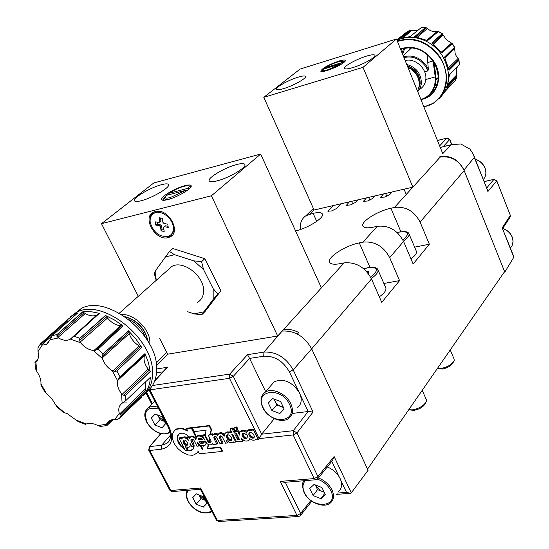 <?xml version="1.0" encoding="UTF-8"?>
<svg xmlns="http://www.w3.org/2000/svg" width="549" height="549" viewBox="0 0 549 549"><rect width="100%" height="100%" fill="white"/><g stroke="black" fill="none" stroke-linecap="round" stroke-linejoin="round"><path stroke-width="0.82" d="M400.88 231.726L390.909 208.229L394.443 207.44L440.126 157.131C450.832 155.696 458.847 160.171 464.173 170.567L504.6 271.625L367.528 469.114L311.674 348.869L293.166 369.875L313.081 412.018L308.188 411.524L300.475 395.246M394.443 207.44C405.704 206.17 414.262 211.056 420.095 222.098L429.345 244.216L413.15 264.014L403.556 241.436C397.524 230.155 388.767 225.111 377.3 226.312L362.937 242.136C374.569 241.004 383.483 246.172 389.687 257.659L399.569 280.608L383.888 283.49M297.414 334.06L298.766 332.536C293.468 329.805 288.39 328.81 283.545 329.558L344.086 262.889C355.93 261.846 365.064 267.191 371.488 278.933L311.674 348.869C304.482 336.283 294.648 330.354 282.172 331.068L263.939 352.087C276.216 351.518 285.954 357.447 293.166 369.875L289.371 371.831C283.058 360.926 274.514 355.725 263.746 356.212L249.589 358.408L233.298 376.353L229.695 374.109L247.524 354.675L249.589 358.408M164.295 354.867L166.573 352.108L164.288 354.867M371.488 278.933L381.761 302.369L399.569 280.608M300.543 229.448C299.713 223.326 301.538 218.735 306.019 215.668L313.122 213.321C318.516 212.14 321.618 212.408 322.421 214.124C324.411 217.795 307.625 228.329 295.554 230.889M349.404 201.84L346.488 205.244L350.413 204.955L355.375 202.464L357.886 199.877M332.996 205.642L327.87 211.207L331.706 210.926L336.647 208.448L341.327 203.713M383.456 193.962L380.649 197.359L384.794 197.057L389.824 194.524L392.254 191.924M366.437 197.901L363.575 201.298L367.61 201.003L372.613 198.491L375.077 195.897M362.937 242.136L359.293 242.891C345.644 245.485 327.273 257.22 329.524 262.051C330.484 264.254 334.101 264.783 340.387 263.63L344.086 262.889M390.909 208.229C377.856 210.919 360.775 221.597 362.834 225.893C363.774 227.952 367.398 228.35 373.711 227.087L377.3 226.312M429.345 244.216L414.619 247.16M352.808 204.111L351.6 201.332M386.839 196.377L385.597 193.461M369.834 200.248L368.612 197.393M410.028 409.925L413.822 410.391C419.669 409.231 423.499 406.891 425.303 403.371L425.468 403.048M408.758 409.712L412.374 409.87C419.505 408.449 424.171 405.601 426.367 401.319L426.257 399.535M368.777 274.184L368.249 271.124L366.547 271.453M379.338 296.831C384.279 293.283 386.448 290.339 385.851 287.999L385.727 287.703M438.177 368.578L442.261 369.065C447.847 367.885 451.47 365.703 453.138 362.525L453.385 362.052M437.388 368.454L440.922 368.503C447.737 367.061 452.15 364.406 454.174 360.542L454.098 359.039M410.954 258.847C415.106 255.8 416.917 253.295 416.389 251.346L416.3 251.147M442.762 153.617L451.374 144.716L460.728 143.968L469.93 149.067L473.382 154.42L474.309 157.46L463.96 170.039L504.799 272.119L504.181 272.229M463.96 170.039C458.655 159.649 450.64 155.175 439.921 156.602M513.96 257.618L502.184 227.869L513.967 256.973L504.799 272.119M473.382 154.42L487.594 190.325L474.309 157.46M486.675 188.012L493.839 179.482L496.619 181.046L487.821 191.594M439.639 145.883L446.824 138.183L449.59 139.707L443.118 146.693M502.184 227.869L510.193 215.64L509.856 217.541L502.699 228.494M273.786 398.986L275.701 402.63L277.664 404.702L280.58 406.397L283.181 406.919M297.373 407.708C301.573 404.352 302.314 399.466 299.596 393.057C292.329 381.843 283.867 378.089 274.212 381.788L271.082 385.405M272.62 398.553L280.58 401.511L284.19 409.019L279.839 413.507L271.927 410.535L268.317 403.083L272.62 398.553M283.963 408.545L279.839 413.507M283.442 407.461L276.648 404.922L271.927 410.535M274.191 399.137L276.648 404.922M157.556 414.962L158.208 416.224L164.405 421.337M154.832 413.898L162.003 416.698L165.613 423.67L162.051 427.801L154.928 424.995L151.318 418.064L154.832 413.898M164.439 421.406L159.999 419.669L154.928 424.995M157.7 415.017L159.999 419.669M155.195 414.035L151.318 418.064M205.319 500.379L200.92 498.574L199.061 494.972L205.285 500.311M196.357 493.86L203.453 496.77L206.891 503.419L203.247 507.125L196.199 504.208L192.754 497.6L196.357 493.86M206.671 502.987L203.247 507.125M200.92 498.574L196.199 504.208M315.229 484.918L315.799 486.091L321.378 491.149L323.951 491.739M338.568 491.444C341.986 488.356 342.507 484.06 340.126 478.563C337.402 473.245 333.113 469.374 327.252 466.959M314.083 484.465L321.94 487.553L325.372 494.69L320.945 498.684L313.136 495.589L309.705 488.507L314.083 484.465M324.747 493.4L320.945 498.684M324.198 492.261L317.5 489.619L313.136 495.589M315.359 484.973L317.5 489.619M340.977 63.759L328.213 69.661C324.761 70.677 322.99 70.794 322.901 69.998L323.395 69.167L340.977 63.759L341.56 64.075M322.86 71.507L322.668 70.56M324.816 68.735L325.138 67.767C333.264 63.101 339.241 60.946 343.063 61.31L342.693 62.353L325.138 67.767M344.902 61.509L342.83 61.152M338.767 61.111C343.022 59.841 345.218 59.69 345.362 60.658C343.262 63.677 337.196 66.964 327.156 70.512C323.546 71.59 321.426 71.837 320.794 71.246C321.851 68.447 327.842 65.07 338.767 61.111M352.739 67.616C362.663 64.713 376.113 57.254 374.933 55.353C374.356 54.358 371.549 54.619 366.506 56.122C356.665 59.052 343.448 66.36 344.511 68.33C345.026 69.318 347.771 69.078 352.739 67.616M283.62 88.615C293.042 85.864 306.644 78.308 305.525 76.483C305.066 75.597 302.623 75.81 298.189 77.141C288.836 79.914 275.454 87.318 276.456 89.213C276.868 90.098 279.256 89.899 283.62 88.615M427.088 54.351L427.781 62.538L433.099 60.973L435.213 76.942C435.721 86.008 432.557 92.843 425.729 97.448L420.953 99.63M405.155 60.541C415.14 57.638 427.287 68.803 425.777 79.481L435.213 76.942L435.899 76.284C436.4 83.709 434.238 89.768 429.414 94.469M401.127 38.238L410.563 30.49L417.617 30.538M416.238 36.838L426.539 27.882L427.781 28.85C430.601 31.142 433.607 32.048 436.798 31.554L438.342 31.355L442.391 33.764L431.74 43.028L441.959 53.006L452.163 43.57L446.268 39.679L442.391 33.764M397.291 41.072C414.124 36.028 428.529 41.552 440.504 57.645C450.372 76.537 448.149 91.669 433.827 103.034L423.917 106.973M397.449 41.47C414.083 36.577 428.295 42.067 440.085 57.94C453.172 77.409 443.894 103.562 423.828 106.746M459.149 64.679L449.459 74.788L447.133 87.497L456.933 77.114L455.217 80.511L445.246 91.251L441.321 96.343M458.82 60.493L458.717 59.299L456.432 56.348L455.19 53.747L454.524 47.283L444.546 57.062L449.082 70.258L458.957 60.342M427.781 62.538L428.35 69.318L427.911 70.903L424.672 71.844M418.571 88.965L420.205 83.771C420.198 74.911 415.902 68.934 407.303 65.846M406.734 64.446C416.41 67.362 421.296 73.765 421.399 83.647L420.225 88.06L417.741 91.676M417.542 91.196L419.299 85.644C419.484 77.395 415.689 71.315 407.928 67.403M425.756 79.646C425.194 83.915 423.21 87.14 419.8 89.315M426.539 27.882L425.379 27.663L414.625 36.639L427.664 40.592L438.342 31.355M410.563 30.49L409.225 30.662L398.025 39.59L410.213 36.495L421.447 27.477M396.817 39.892L405.979 32.638L409.225 30.662M458.202 65.64C456.377 68.055 455.869 70.945 456.693 74.3L456.933 77.114L447.263 87.174L456.782 77.285M449.459 74.829L459.3 64.501M449.459 74.815L455.883 68.076M447.215 87.305L453.879 80.353M448.835 68.797L458.717 59.299M448.602 67.651L458.092 58.489M444.601 57.165L454.524 47.283M444.573 57.123L451.058 50.68M449.061 70.135L455.883 63.437M431.816 43.083L438.486 36.948M441.904 52.93L448.986 46.507M414.756 36.653L421.68 30.751M427.609 40.557L435.021 34.326M398.286 39.453L405.368 33.729M421.234 27.635L417.906 30.305M434.067 62.497L435.899 76.284M412.869 187.147L314.062 210.02L263.801 97.324L363.026 67.335L412.869 187.147L440.772 156.417M263.801 97.324L300.111 69.057L396.46 39.013L442.933 154.036M396.46 39.013L363.026 67.335M324.912 68.385L324.034 68.975M322.949 69.798L321.755 71.507M343.441 61.454L344.12 62.27M343.475 62.778L342.693 62.353M337.422 493.071L346.522 492.398L350.55 493.331L351.285 492.844L368.07 470.287L311.674 348.862M214.693 436.428L215.091 438.226L217.596 443.18L216.786 444.107L214.282 439.152L215.091 438.226M208.483 444.711L207.79 448.368L220.485 447.023L222.489 450.983L222.091 451.443L220.094 447.483L207.392 448.821L208.195 444.58M198.155 451.415L197.16 452.801L198.107 451.319L199.369 453.79L222.091 451.443M196.117 437.532L191.292 428.083L186.585 428.645L187.84 431.095L183.153 429.105L180.834 428.68L176.442 429.263L174.699 430.299L176.847 428.817L181.245 428.241L187.394 430.224M186.585 428.645L186.996 428.199L191.697 427.637L196.467 436.97M203.219 437.841L200.227 436.091L198.484 436.016L196.501 436.922L197.853 435.59L201.051 435.172L202.629 435.789L204.475 439.426L203.219 437.841L203.507 437.519M231.349 431.686L229.544 431.891L228.933 433.216L226.627 432.784L225.467 433.168L224.658 433.888L224.225 436.208L223.347 434.918L221.027 433.641L218.886 433.806L217.685 435.336L215.222 434.197L213.17 434.678L212.511 435.645L212.044 434.719L208.256 435.151L211.152 441.067L210.871 442.48L209.986 442.789L208.03 441.924L204.695 435.556L202.629 435.789L203.446 434.87L205.299 434.664M208.256 435.151L210.171 434.513L211.097 429.819L209.148 425.962L192.342 427.959L192.747 427.513L209.546 425.509L211.495 429.366L210.576 434.06L212.854 433.799L213.252 434.582M213.17 434.678L215.229 433.278L218.241 434.218M218.296 434.149L219.696 432.88L221.837 432.715L224.452 434.431M224.658 433.888L226.27 432.235L227.437 431.857L229.317 432.159M230.855 428.151L232.989 427.904L232.598 428.364L230.456 428.611L230.855 428.151M247.4 430.979L248.93 429.565L246.597 432.516L243.509 431.061L240.723 431.514L239.776 432.427L239.604 435.137L237.93 431.775L238.733 430.841L234.684 431.308L232.989 427.904M238.733 430.841L239.687 432.756M240.167 431.912L241.526 430.581L243.049 430.1L245.424 430.382L247.119 431.37M248.93 429.565L251.826 429.593M253.521 430.004L251.264 430.258L252.053 429.325L254.317 429.064L259.053 438.685L258.263 439.632L253.521 430.004L254.317 429.064M250.021 438.974L248.985 440.277L249.987 438.953M243.351 440.133L242.637 441.238L241.011 437.972L242.205 439.33L245.334 440.998L247.057 441.087L248.985 440.277M228.329 441.849L227.602 442.94L226.215 440.174L230.251 442.652L231.609 442.727L233.25 441.842L233.483 442.309L235.686 442.069L236.365 441.272M220.074 435.837L220.465 437.628L222.969 442.597L222.167 443.53L219.655 438.555L220.465 437.628M237.95 429.27L236.791 426.937L234.615 427.191L233.812 428.117L234.972 430.45L237.147 430.203L237.95 429.27M209.546 437.704L208.744 441.739L205.196 435.247L206.081 430.21L194.195 431.596L192.342 427.959M190.016 437.464L185.768 434.197L182.536 433.175L179.647 433.511L177.766 435.124L177.217 439.337L178.425 442.844L180.772 446.22L184.766 449.466M189.817 437.677L190.633 436.791L189.563 438.267L189.082 437.333L189.501 436.867M193.797 436.647L194.36 436.935L193.941 437.402L193.378 437.114L193.797 436.647L193.159 436.448L190.633 436.791M195.904 438.644L194.36 436.935M174.699 430.299L172.537 433.593L172.29 438.081L174.054 443.331L177.615 448.361L182.186 452.252L188.554 455.011L192.246 455.265L194.222 454.826L197.16 452.801M205.559 441.554L203.741 441.76L203.343 443.132M206.403 442.981L205.999 443.633L205.71 441.849M191.395 439.241L190.901 439.79L191.876 439.063L193.763 439.975L197.043 446.241L199.081 446.014L197.331 442.59L199.925 445.067L203.274 445.809L205.106 445.232L206.41 443.16M199.98 445.095L202.396 449.823L203.315 445.802M199.081 446.014L199.5 445.548L198.813 444.21M181.849 438.555L183.057 437.251L181.527 439.056L181.108 438.239L179.098 438.466L185.171 450.249L187.182 450.036L185.397 446.563L187.511 447.428L189.515 446.996L190.18 446.076L189.995 443.297L191.793 446.804L194.243 446.117L193.509 443.07L191.464 439.214M194.044 446.351L193.337 448.958L191.443 450.509L188.561 450.818L186.173 450.146M234.684 431.308L233.881 432.235L232.186 428.838L232.598 428.364L230.456 428.611L230.045 429.085L231.74 432.482L228.741 432.825M209.148 425.962L209.546 425.509M219.655 438.555L219.298 437.587L220.108 436.661M219.998 435.872L219.264 436.716L220.245 435.762L222.146 436.723L225.488 443.167L227.602 442.94M219.298 437.587L219.264 436.716M235.686 442.069L231.76 434.211L232.563 434.122L236.317 441.259L238.897 441.828L242.637 441.238M249.452 439.591L249.678 438.733L252.972 440.284L255.175 439.996L255.772 439.406L256.006 439.873L258.263 439.632M251.264 430.258L251.456 430.656L250.227 430.292L251.023 429.352M250.227 430.292L249.095 430.231L249.891 429.291M249.095 430.231L248.134 430.505M245.65 431.816L246.453 430.876M244.628 431.322L245.424 430.382M243.509 431.061L244.305 430.121M242.253 431.034L243.049 430.1M240.723 431.514L241.526 430.581M227.732 432.852L228.542 431.926M226.627 432.784L227.437 431.857M225.467 433.168L226.27 432.235M223.347 434.918L224.15 433.991M222.249 434.053L223.059 433.127M221.027 433.641L221.837 432.715M219.669 433.607L220.478 432.681M218.886 433.806L219.696 432.88M216.903 434.739L217.72 433.813M216.066 434.376L216.876 433.449M215.222 434.197L216.032 433.271M214.419 434.204L215.229 433.278M213.712 434.396L214.522 433.47M212.044 434.719L212.854 433.799M210.171 434.513L210.576 434.06M211.097 429.819L211.495 429.366M191.292 428.083L191.697 427.637M204.695 435.556L205.251 434.932M202.533 437.21L203.055 436.627M201.799 436.695L202.615 435.782M201.037 436.325L201.86 435.405M200.227 436.091L201.051 435.172M198.484 436.016L199.308 435.103M197.029 436.51L197.853 435.59M196.501 436.922L195.952 439.536M185.535 429.936L185.939 429.49M183.153 429.105L183.558 428.666M180.834 428.68L181.245 428.241M178.583 428.707L178.995 428.261M176.442 429.263L176.847 428.817M175.515 429.723L175.92 429.277M220.094 447.483L220.485 447.023M207.392 448.821L207.79 448.368M202.965 443.558L200.467 443.297L199.026 441.677L205.271 440.991L206.939 443.633L208.826 444.862L211.399 444.848L212.628 443.777M212.339 444.1L212.518 443.565L212.998 444.518L216.786 444.107M214.282 439.152L213.938 438.184L214.755 437.258M213.938 438.184L213.884 437.32L214.638 436.455M213.884 437.32L214.81 436.373L216.162 436.764L220.067 443.757L222.167 443.53M167.898 354.153L156.499 365.758M207.508 441.094L207.92 440.621M237.93 431.775L233.881 432.235M209.986 442.789L211.193 441.725M209.773 438.143L209.142 441.286L210.061 441.835L209.251 442.762M208.03 441.924L208.442 441.458M209.142 441.286L208.744 441.739M208.613 442.48L209.423 441.561M195.835 439.667L194.984 438.335L195.403 437.869M194.984 438.335L194.497 437.821L194.922 437.354M194.497 437.821L193.941 437.402M193.378 437.114L192.733 436.915L193.159 436.448M192.733 436.915L191.299 436.839L191.718 436.373M191.299 436.839L190.215 437.258M189.082 437.333L187.051 437.56L187.875 436.654L189.062 436.517M187.051 437.56L188.849 441.06L187.662 439.612L187.943 439.303M187.662 439.612L186.31 438.534L187.099 437.656M186.31 438.534L184.848 437.869L185.672 436.956L187.065 437.587M184.848 437.869L183.414 437.731L184.244 436.826L185.672 436.956M183.057 437.251L184.244 436.826M183.414 437.731L182.227 438.164M181.108 438.239L181.932 437.327L182.309 438.054M179.098 438.466L179.928 437.56L181.932 437.327M187.182 450.036L188.005 449.116L187.092 447.339M189.906 446.584L190.18 446.076M205.614 444.779L206.321 443.764M205.902 444.23L205.999 443.633M205.601 441.979L203.329 442.226M202.224 443.75L203.439 442.72M199.671 442.604L200.488 441.684L202.149 442.762L201.332 443.681M200.467 443.297L201.284 442.37M232.186 428.838L230.045 429.085M238.925 438.836L238.129 439.776L239.515 439.571L236.578 433.669L234.704 433.882L237.106 438.706L237.724 439.571L238.52 438.637L239.151 438.836M238.129 439.776L237.724 439.571M201.298 438.431L198.683 438.102L198.141 439.948L202.3 439.481L201.298 438.431M184.039 443.839L185.782 445.301L187.689 445.095L187.82 443.42L186.797 441.423L185.061 439.989L183.16 440.202L183.016 441.849L184.039 443.839L184.862 442.926L185.651 443.798L184.828 444.711M231.431 437.491L228.638 434.925L227.615 434.767L226.421 435.831L226.394 436.846L227.567 439.179L229.585 440.627L231.397 440.428L231.836 438.713L231.431 437.491M253.892 437.972L254.365 436.229L253.192 433.861L251.133 432.392L249.273 432.605L248.807 434.348L249.98 436.716L252.032 438.177L253.892 437.972M244.929 438.843L246.817 438.72L247.325 436.867L248.1 437.169L246.645 433.923L245.952 434.472L243.976 433.202L242.404 433.538L241.992 435.22L243.077 437.388L244.929 438.843L245.726 437.903L246.851 438.027L246.055 438.967M190.901 439.79L191.32 441.698L193.824 446.584M191.745 439.598L193.708 443.839M192.143 440.785L191.32 441.698M191.745 439.674L190.922 440.586M187.25 449.96L190.482 450.413L193.344 448.945M192.919 449.411L192.521 449.864M191.848 450.056L191.443 450.509M190.482 450.413L190.084 450.866M188.959 450.365L188.561 450.818M187.353 450.008L186.948 450.454M178.638 434.129L177.499 437.299L178.068 440.593L181.177 445.774L184.251 448.458M184.141 448.396L183.737 448.842M182.604 447.181L182.199 447.634M181.177 445.774L180.772 446.22M179.914 444.162L179.509 444.608M178.837 442.398L178.425 442.844M178.068 440.593L177.663 441.039M177.622 438.891L177.217 439.337M177.499 437.299L177.094 437.745M177.691 435.892L177.279 436.331M178.178 434.684L177.766 435.124M202.149 442.762L203.041 442.823M210.061 441.835L210.795 441.87M200.797 445.459L202.588 448.972M292.734 413.39L308.188 411.524M265.668 391.657L249.61 358.456M313.081 412.018L296.975 432.935L293.296 430.684L261.688 434.184L259.155 438.617L229.468 378.309L233.298 376.353L261.688 434.184L274.315 418.681M237.147 430.203L235.988 427.87L236.791 426.937M235.988 427.87L233.812 428.117M242.782 433.381L243.873 436.448L245.726 437.903M244.717 437.32L243.921 438.26M243.873 436.448L243.077 437.388M243.2 435.364L242.404 436.304M242.795 434.28L241.992 435.22M242.685 433.422L241.979 434.252M247.661 436.469L247.325 436.867M246.851 438.027L247.276 437.882M249.637 432.434L250.001 434.582L250.769 435.769L252.821 437.23L254.311 437.182M253.878 437.368L253.089 438.308M252.821 437.23L252.032 438.177M251.758 436.661L250.968 437.601M250.769 435.769L249.98 436.716M250.001 434.582L249.205 435.522M249.603 433.408L248.807 434.348M249.562 432.475L248.848 433.319M227.224 434.945L228.37 438.246L230.388 439.694L231.802 439.667M231.424 439.824L230.621 440.758M230.388 439.694L229.585 440.627M229.345 439.125L228.542 440.058M228.37 438.246L227.567 439.179M227.609 437.079L226.799 438.006M227.204 435.92L226.394 436.846M227.162 434.973L226.421 435.831M183.73 439.948L184.862 442.926M184.231 441.931L183.407 442.844M183.84 440.936L183.016 441.849M183.702 440.017L182.879 440.929M185.651 443.798L187.936 444.402M187.662 444.512L186.838 445.424M186.605 444.388L185.782 445.301M198.971 438.013L198.964 439.028L201.634 438.726M198.964 439.028L198.141 439.948M198.889 438.308L198.072 439.227M239.268 439.07L238.671 439.77M235.905 433.744L238.52 438.637M237.909 437.773L237.106 438.706M156.671 368.962L167.5 367.26L165.592 368.901M161.049 433.799L148.999 447.195M152.464 385.515L229.695 374.109L229.468 378.309L149.911 389.865L168.982 426.745C174.266 439.358 171.713 446.852 161.324 449.226L149.733 450.482L170.801 490.497L200.666 488.02L200.433 489.283L216.32 519.985L217.431 520.445L296.961 515.408L280.223 481.411L284.396 482.345L315.387 479.792M318.084 478.357L332.529 460.405L334.121 456.535L351.285 492.844M285.295 482.269L300.612 513.473L296.961 515.408L298.841 516.479L300.33 515.696L300.612 513.473L310.844 500.523M280.223 481.411L314.179 478.591L316.142 479.73L317.569 478.989L317.946 476.601L334.121 456.535M160.486 211.557L155.552 212.195L153.494 213.616M173.278 226.806C172.407 217.939 161.008 209.636 154.475 213.074C151.119 214.81 149.705 217.939 150.22 222.455C153.768 233.201 160.082 237.717 169.154 235.988C172.365 234.265 173.738 231.204 173.278 226.806M185.905 190.277L170.231 197.558C166.841 198.395 165.153 198.264 165.16 197.166L166.333 195.382L185.905 190.277L186.763 190.771M171.158 198.566L170.128 198.848C166.834 199.671 165.023 199.616 164.707 198.697L164.954 197.709M168.66 194.154L167.109 195.176M165.482 196.391L162.833 199.905L163.053 200.275M167.671 199.63C164.316 200.474 162.312 200.509 161.653 199.733C159.375 197.53 175.049 188.101 184.903 185.679C189.103 184.622 191.217 184.766 191.244 186.125C191.45 188.98 176.73 197.448 167.671 199.63M155.278 211.509L153.83 212.017C141.56 216.862 155.319 241.395 168.083 237.635L169.84 237.017C181.904 232.11 167.987 207.529 155.278 211.509M152.704 212.641L150.714 215.778L150.124 219.813M164.467 236.743L169.133 236.736L172.015 235.452M161.598 184.67C150.831 187.374 133.146 197.681 134.409 200.605C134.78 201.737 137.044 201.785 141.189 200.742C152.052 198.093 170.06 187.532 168.612 184.738C168.186 183.586 165.846 183.565 161.598 184.67M236.688 164.542C225.2 167.438 207.755 177.636 209.128 180.731C209.615 182.042 212.285 182.09 217.129 180.868C228.72 178.034 246.515 167.569 244.943 164.597C244.394 163.273 241.642 163.252 236.688 164.542M37.552 359.986L34.958 362.361L35.568 368.832L36.762 371.385C39.83 375.928 41.223 380.086 40.942 383.847L40.955 385.027L44.977 392.137L51.929 398.835L56.712 406.541L63.046 412.162L67.163 413.596L78.253 421.618L85.335 424.343L87.716 423.437L90.105 423.252L94.222 424.006L100.234 426.422L106.424 425.64M112.442 419.601L106.28 425.509L106.245 424.295L109.498 420.465L116.999 419.457L119.277 418.475L121.885 415.051L146.315 391.574L148.546 386.99L149.726 382.879L150.412 377.28L125.721 400.667L122.091 403.254L121.631 393.77C118.179 389.426 116.875 385.13 117.712 380.876L120.039 376.779L116.916 371.014L141.772 347.49L135.733 338.767L128.473 330.779L102.999 353.947L102.306 356.15L102.485 358.579L93.289 350.461C88.485 349.788 84.272 347.229 80.641 342.775L79.564 340.497L79.873 338.287L74.17 336.249L99.403 313.349L91.889 311.839L83.668 311.757L82.556 311.894L56.986 334.561L56.924 336.331L58.469 337.93L50.22 339.701L46.363 344.456L42.149 345.129L40.701 344.518L40.516 343.756L38.169 347.435M145.512 381.926L145.506 388.843L145.931 390.078L120.382 415.01L119.332 413.404C118.062 408.971 118.982 405.587 122.091 403.254M147.05 391.526C153.59 386.29 156.788 378.584 156.657 368.4C157.501 334.204 107 294.175 81.396 308.408L72.749 315.167M50.22 339.701L52.196 335.72L77.615 313.019L74.184 314.399L66.189 320.794L40.516 343.756M87.991 331.04L105.552 315.551L107.515 318.049C111.296 322.586 115.578 325.152 120.368 325.756L121.555 325.804L95.608 350.235L97.962 349.26L123.051 325.996L121.851 325.049L114.418 319.964L105.442 315.442L79.873 338.287M118.584 378.885L144.703 354.887L144.366 355.882C143.399 360.062 144.668 364.454 148.182 369.058L149.15 370.184L123.566 395.239L125.453 395.349L150.227 371.625L148.484 362.731L145.011 353.583L120.039 376.779M156.232 280.333L155.628 275.152L156.005 270.005L154.303 273.628L156.184 280.381M147.976 341.252C145.259 328.432 137.531 320.218 124.795 316.595M121.679 314.57C133.929 313.575 149.98 329.222 149.877 342.048L149.788 344.47M197.51 302.327C201.483 300.015 203.514 296.213 203.61 290.915C204.297 276.01 183.153 259.732 171.878 266.423L167.575 270.252M171.185 234.519L173.505 231.829L174.445 228.068M220.911 290.771L204.935 311.64L201.771 314.735L213.163 299.39L220.911 290.771L204.825 258.703L172.811 248.519L169.469 251.428L174.486 254.688L193.694 260.837L201.565 261.681L204.825 258.703M201.709 314.755L194.113 313.891L187.696 311.729M169.469 251.428L156.005 270.005M201.565 261.681L203.494 269.449L213.184 288.692L217.74 293.845M203.617 311.887L194.113 313.891M213.184 288.692L213.163 299.39M193.694 260.837L203.494 269.449M165.002 257.062L174.486 254.688M141.8 396.872L119.277 418.475M107.179 425.297L113.238 419.525L107.179 425.297M122.427 403.028L126.545 402.925M95.608 350.235L93.289 350.461M82.556 311.894L85.253 313.513C89.611 316.025 93.447 316.54 96.768 315.044L74.17 336.249M72.159 337.841L70.087 339.351C66.628 340.963 62.758 340.49 58.469 337.93M42.149 345.129L37.998 351.641L37.95 347.888M37.998 351.641C39.068 356.473 38.368 359.924 35.891 362.011L34.992 362.402L37.442 360.199M106.28 425.509L107.062 425.406M120.382 415.01L121.885 415.051M123.566 395.239L121.631 393.77M128.473 330.779L129.303 333.641C130.95 338.712 134.189 342.782 139.021 345.843L140.27 346.529L114.549 371.405L116.916 371.014M114.549 371.405L112.133 370.609C107.357 367.638 104.138 363.63 102.485 358.579M141.772 347.49L116.738 371.151M141.567 347.339L140.27 346.529M141.656 347.4L125.707 362.69M128.528 330.91L111.172 346.508M144.703 354.887L144.998 353.782L119.902 376.916M144.366 355.882L117.898 380.258M150.227 371.625L125.453 395.349M150.097 371.412L149.15 370.184M150.158 371.501L134.327 386.867M145.005 353.7L127.965 369.415M146.315 391.574L145.931 390.078M146.295 391.458L130.532 406.74M133.654 393.153L150.412 377.28M68.646 321.028L66.189 320.794M66.292 320.788L48.882 336.194M99.403 313.349L98.34 313.973M99.307 313.383L83.098 328.144M82.686 311.942L65.105 327.369M123.051 325.996L106.842 341.025M122.928 325.962L121.555 325.804M122.832 325.941L97.784 349.404M159.704 338.555L167.63 354.194L277.677 336.015L321.405 287.868L260.686 154.043L153.83 182.934L101.496 223.676L138.293 296.295M190.778 187.188L190.476 186.372L189.268 185.864M277.677 336.015L211.42 195.78L101.496 223.676M211.42 195.78L260.686 154.043M168.79 194.737L168.914 193.31C178.535 187.518 185.37 185.082 189.419 186.008L188.458 188.19L168.914 193.31M189.371 188.726L188.458 188.19M163.897 229.461L162.024 229.111L161.083 230.868L164.172 231.458L163.616 227.492L165.331 225.79L168.076 226.305M160.445 217.98L160.871 221.007L159.786 221.741L159.217 217.747L162.326 218.33L162.888 222.324L163.952 223.464L167.781 224.184L168.227 227.43L164.405 226.703L163.616 227.492M162.024 229.111L161.564 225.872L160.514 226.902L161.083 230.868M160.637 221.165L158.997 222.537L155.195 221.817L155.662 225.049L157.563 224.321L157.261 222.208M155.662 225.049L159.457 225.769L160.665 224.912L157.563 224.321M159.457 225.769L160.514 226.902M159.786 221.741L158.997 222.537M161.564 225.872L160.665 224.912M483.319 179.53C485.954 176.407 486.538 172.674 485.062 168.337C483.223 163.883 479.97 160.871 475.317 159.306M403.556 241.436L389.687 257.659M464.173 170.567L420.095 222.098M314.062 210.02L309.979 214.041M316.711 221.371L313.122 213.321M370.012 267.397L359.293 242.891M328.796 211.516L328.288 210.37M381.493 197.688L381.013 196.556M364.44 201.62L363.953 200.488M347.373 205.559L346.879 204.42M370.644 277.19C379.338 269.854 378.288 266.745 367.501 267.864L363.754 268.797M377.726 269.394L377.945 269.847C378.508 272.105 376.291 274.994 371.302 278.515M402.842 239.92C410.309 233.414 408.909 230.834 398.629 232.186L397.147 232.529M408.854 233.545L408.991 233.847C409.492 235.727 407.646 238.177 403.453 241.203M451.374 144.716L440.284 147.475M451.553 144.593L449.727 139.364L446.961 138.073L437.478 140.544M510.206 217.027L510.289 215.249L496.728 180.676L494.004 179.351L484.163 181.671M494.244 179.297L484.129 181.582M437.457 140.475L447.215 138.012M274.212 381.788L265.167 392.24C271.954 387.285 286.338 393.667 290.792 403.707C293.557 410.172 292.83 415.078 288.616 418.434C281.788 423.814 267.322 417.665 262.738 407.598M289.508 404.373C281.39 386.18 253.748 390.023 263.156 407.694C271.021 425.42 298.635 422.311 289.508 404.373M510.405 247.97C513.061 245.074 513.679 241.539 512.265 237.367C510.488 233.078 507.303 230.127 502.699 228.508M154.852 401.182L148.505 407.674C151.064 406.205 154.228 406.075 158.009 407.276M158.942 409.087C147.18 406.322 143.214 410.721 147.043 422.298C151.627 431.706 165.146 437.203 169.888 431.487M170.115 432.454L169.682 432.749C161.289 435.954 153.638 432.447 146.727 422.229M200.57 489.55L199.973 489.296M188.533 490.236C186.159 493.009 186.111 496.721 188.389 501.367C192.884 510.652 206.904 516.252 211.392 510.453M211.79 511.236L211.482 511.476C211.358 512.8 203.96 514.152 198.855 511.462C194.14 509.115 190.537 505.718 188.067 501.278M303.46 481.617L303.974 480.732C302.087 482.502 302.101 486.393 304.022 492.405M318.399 477.966C324.569 480.354 329.105 484.342 332.001 489.921C334.423 495.466 333.922 499.775 330.498 502.863C324.095 508.793 308.62 502.582 304.043 492.446M305.436 480.608C302.54 483.607 302.211 487.601 304.469 492.577C311.914 509.41 339.46 507.653 330.759 490.586C327.904 485.131 323.45 481.308 317.404 479.133M403.241 37.565L411.633 30.696M439.289 98.401C450.4 86.598 451.436 72.42 442.398 55.868C432.598 39.864 411.235 32.727 397.016 40.393L397.332 40.235C411.551 32.803 432.681 39.981 442.405 55.861C451.113 71.555 450.496 85.321 440.566 97.166M400.447 48.875C413.459 44.853 424.61 49.067 433.909 61.522C443.997 76.489 437.073 96.741 421.57 99.431M437.251 84.052L435.172 84.8M436.915 85.088L434.877 85.774M438.239 77.56L436.256 78.912M438.212 78.418L435.968 79.742M452.122 43.618L454.469 47.324M430.972 93.893L430.471 93.886M456.885 77.176L455.148 80.614M458.916 60.397L459.245 64.549M403.639 56.78C412.697 54.488 420.362 57.597 426.648 66.12L428.35 69.318M403.961 57.59C412.601 55.573 419.889 58.613 425.818 66.697L427.911 70.903M407.413 66.113C415.792 69.201 419.978 75.069 419.964 83.709L418.969 87.6M407.893 67.301C413.891 69.634 417.556 73.943 418.887 80.223M438.301 31.54L442.02 33.757M421.337 27.546L425.379 27.663M408.312 50.961L410.432 47.701M402.678 54.406L404.764 48.161M402.081 52.924L403.714 48.401M434.554 89.823L429.078 95.348L426.971 96.603M448.506 83.345L456.823 74.794M447.991 85.143L457.063 75.858M445.122 58.132L454.696 48.518M444.882 57.686L454.785 47.722M441.341 52.169L451.745 42.918M433.394 44.215L443.215 35.033M452.026 43.707L441.876 52.889L452.163 43.57M432.674 43.687L442.796 34.189M431.878 43.124L442.089 33.715M438.198 31.629L427.582 40.544L438.342 31.499M427.156 40.331L437.978 31.314M426.82 40.166L437.237 31.471M417.521 37.051L427.383 28.514M414.845 36.659L425.441 27.628M398.492 39.356L409.3 30.614M308.147 411.53L293.296 430.684L293.152 434.932L296.975 432.935L317.946 476.601L314.179 478.591L293.152 434.932L259.155 438.617M200.666 488.02L217.431 520.445L219.36 521.461L298.086 516.527M167.5 367.26L154.688 381.04M247.524 354.675L263.939 352.087L263.746 356.212M209.334 440.353L208.936 440.806M170.451 435.144L161.591 445.28L166.718 443.448L169.25 440.792M160.685 433.703L149.349 446.804L148.717 450.146L149.733 450.482L150.007 446.563L161.591 445.28L161.324 449.226M162.84 371.858L156.527 372.833M146.48 392.24L152.409 403.68M346.522 492.398L340.95 480.636M338.994 476.511L331.795 461.325M298.416 390.909L289.371 371.831M148.985 389.838L167.905 426.408L168.982 426.745M149.033 389.79L149.911 389.865L149.637 389.172M200.419 489.255L172.853 491.527L169.765 490.106L148.779 450.262M35.891 362.011L36.762 371.385M40.942 383.847L46.466 393.619M55.73 404.99L64.446 412.711M76.448 420.177L86.186 423.924M97.942 425.564L106.245 424.295M114.7 419.518L119.332 413.404M143.426 395.259C149.664 390.01 152.697 382.413 152.54 372.476C153.315 338.019 102.162 297.702 76.661 312.319L70.025 316.999M144.95 393.887C150.193 388.651 152.725 381.507 152.553 372.455C153.322 338.177 102.601 297.942 76.97 312.168L70.032 316.993M125.858 400.537L125.618 395.225M56.986 334.561L52.361 335.563M103.123 353.817L97.962 349.26M145.245 337.004C142.218 328.981 136.763 323.176 128.891 319.607M147.612 340.641C144.826 328.515 137.415 320.637 125.385 316.999M80.641 342.775L70.478 339.131M117.712 380.876L112.133 370.609M129.303 333.641L102.313 357.838M139.021 345.843L112.861 370.98M128.994 332.365L102.306 356.15M128.569 330.999L102.999 353.947M128.555 330.978L103.404 353.563M144.998 353.762L120.286 376.545M148.182 369.058L122.18 394.354M145.506 388.843L119.572 414.015M146.288 391.375L121.734 415.174M111.33 419.807L106.142 424.761M37.401 360.268L35.019 362.415M36.865 361.05L35.541 362.251M41.12 343.104L40.715 343.468M67.568 320.863L40.701 344.518M58.372 330.196L41.594 345.033M57.24 334.334L82.748 311.976L56.87 334.684M84.052 312.731L56.924 336.331M85.253 313.513L57.858 337.498M97.557 314.591L70.986 338.808M99.239 313.41L74.033 336.372M79.749 338.417L105.621 315.62L80.127 338.06M120.368 325.756L94.003 350.495M106.623 316.855L79.564 340.497M107.515 318.049L80.175 342.096M406.253 194.435L404.057 189.192M475.269 159.196C479.97 160.72 483.25 163.726 485.103 168.207C486.332 171.659 486.16 174.836 484.602 177.739M313.362 208.455L306.019 215.668M329.695 262.429L329.524 262.051M363.699 268.756L367.617 267.768C377.074 266.471 377.465 268.935 377.945 269.847L385.851 287.999M426.353 399.754L422.222 390.312M397.099 232.488L398.732 232.103C408.634 230.655 408.374 233.03 408.991 233.847L416.389 251.346M454.167 359.19L450.242 349.946M440.257 147.407L452.417 144.38M451.793 144.531L449.727 139.364M510.289 215.249L496.728 180.676M265.167 392.24C260.631 395.781 259.821 400.887 262.724 407.564M502.754 228.411C507.351 230.004 510.529 232.941 512.299 237.223L513.061 241.546L512.1 245.561M148.505 407.674C144.257 410.844 143.66 415.682 146.707 422.195M187.374 490.332C185.699 493.366 185.926 496.996 188.039 501.237M345.129 61.22L345.362 60.658M400.674 49.444C413.349 45.306 424.308 49.383 433.559 61.673C440.888 75.584 439.392 86.811 429.078 95.348L434.98 89.158M454.716 47.358L452.108 43.241M403.227 55.758L411.681 47.784M398.354 39.418L397.332 40.235M421.433 27.477L425.626 27.587M458.998 60.006L459.355 64.473M321.563 71.548L320.794 71.246M322.901 69.998L322.476 71.034M343.063 61.31L344.099 61.714M169.593 440.12L166.718 443.448C171.171 440.422 171.583 434.781 167.967 426.525M145.938 392.864L151.847 404.256M166.477 367.947L154.942 380.347M169.84 490.243L172.05 491.595M349.301 493.421L336.51 494.361M216.395 520.129L218.591 521.509M300.763 515.147L311.763 501.196M166.704 352.362L156.184 363.15M155.552 212.195L154.475 213.074M162.957 200.165L161.653 199.733M81.396 308.408L76.97 312.168M74.184 314.399L76.366 312.456M119.311 313.177L171.878 266.423M37.298 360.439L35.095 362.429M49.197 341.924L46.363 344.456M96.768 315.044L70.087 339.351M73.367 336.88L99.012 313.513M170.897 236.118L169.84 237.017M190.922 186.962L191.244 186.125M163.012 200.275L162.833 199.905M164.83 198.958L165.4 200.117M165.16 197.166L164.693 198.409M189.419 186.008L190.476 186.372M164.35 226.806L163.753 227.416"/></g></svg>
